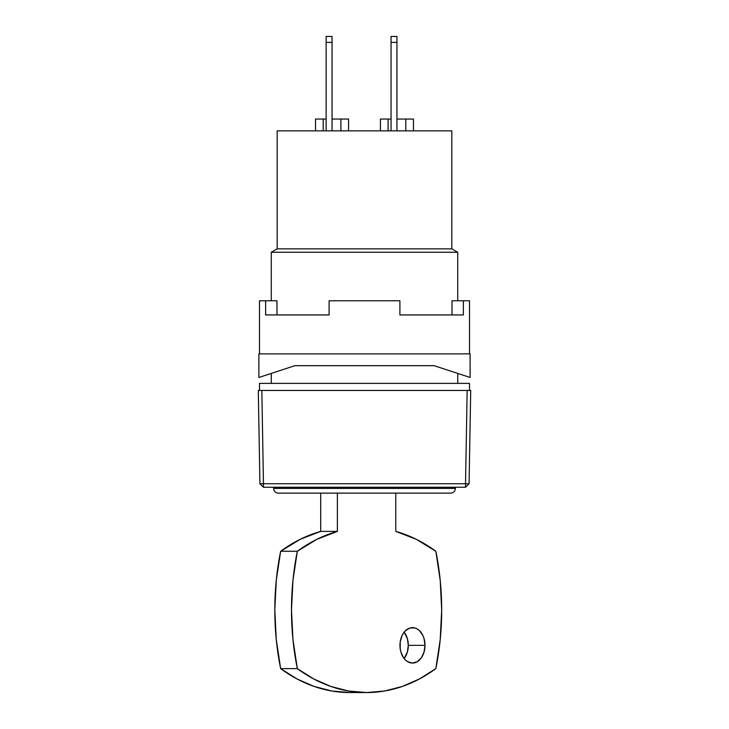 <?xml version="1.0" encoding="UTF-8"?>
<svg xmlns="http://www.w3.org/2000/svg" width="729" height="729" viewBox="0 0 729 729"><rect width="100%" height="100%" fill="white"/><g stroke="black" fill="none" stroke-linecap="round" stroke-linejoin="round"><path stroke-width="1.09" d="M451.825 248.853L451.825 130.856L277.175 130.856L277.175 248.853L451.825 248.853L277.175 248.853L271.279 252.261L457.721 252.261L451.825 248.853L457.721 252.261L271.279 252.261L271.279 300.776L271.279 252.261L277.175 248.853L277.175 130.856L451.825 130.856L451.825 248.853M457.721 383.381L457.721 373.421L457.721 383.381M457.721 300.776L457.721 252.261L457.721 300.776M271.279 373.421L271.279 383.381L271.279 373.421M469.522 390.462L469.522 383.381L259.478 383.381L259.478 390.462L259.478 383.381L469.522 383.381L469.522 390.462M326.145 36.45L326.145 130.856L326.145 42.382L332.05 42.382L332.05 130.856L332.05 36.45L326.145 36.45L326.145 42.382L332.05 42.382L332.05 36.45M315.529 119.055L326.145 119.055L323.202 119.055L323.202 130.856L323.202 119.055L315.529 119.055L315.529 130.856L315.529 119.055M332.05 119.055L348.571 119.055L348.571 130.856L348.571 119.055L340.899 119.055L340.899 130.856L340.899 119.055L332.05 119.055M396.95 119.055L405.798 119.055L405.798 130.856L405.798 119.055L413.471 119.055L413.471 130.856L413.471 119.055L396.95 119.055M380.429 119.055L380.429 130.856L380.429 119.055L388.101 119.055L388.101 130.856L388.101 119.055L391.054 119.055L380.429 119.055M396.95 130.856L396.95 36.45L391.054 36.45L391.054 42.382L396.95 42.382L396.95 130.856M391.054 36.45L391.054 130.856L391.054 42.382L396.95 42.382L396.95 36.45M399.966 645.347A17.696 12.521 -90 0 1 412.477 627.651A17.696 12.521 -90 0 1 424.998 645.347L408.304 645.347A17.696 12.521 90 0 0 404.13 632.152L407.356 638.577L408.304 645.347L407.356 652.118L404.13 658.542A17.696 12.521 90 0 0 408.304 645.347L424.998 645.347L424.041 652.118L421.326 657.868L417.27 661.704L412.477 663.053L407.693 661.704L405.524 660.064L403.629 657.868L400.914 652.118L400.203 648.801L400.203 641.894L402.071 635.515L403.629 632.836L405.524 630.631L410.035 627.988L414.919 627.988L417.27 628.999L419.43 630.631L422.884 635.515L424.041 638.577L424.998 645.347A17.696 12.521 -90 0 1 412.477 663.053A17.696 12.521 -90 0 1 399.966 645.347M435.842 551.27A212.403 150.192 -90 0 1 441.683 609.945A212.403 150.192 -90 0 1 435.842 668.621A212.403 150.192 -90 0 1 366.587 692.55A212.403 150.192 -90 0 1 297.332 668.621A212.403 150.192 -90 0 1 297.332 551.27A212.403 150.192 -90 0 1 337.381 531.395L320.696 531.395L320.696 493.123L320.696 531.395A212.403 150.192 90 0 0 280.647 551.27L297.332 551.27L280.647 551.27A212.403 150.192 90 0 0 280.647 668.621L297.332 668.621L280.647 668.621A212.403 150.192 90 0 0 349.902 692.55L366.587 692.55L384.538 691.028L402.235 686.481L419.412 678.981L435.842 668.621L440.216 639.579L441.683 609.945L440.216 580.32L435.842 551.27L416.314 539.323L395.792 531.395A212.403 150.192 -90 0 1 435.842 551.27M278.36 493.123L450.64 493.123A4.72 4.72 0 0 0 455.361 488.403L273.639 488.403A4.72 4.72 0 0 0 278.36 493.123A4.72 4.72 0 0 1 273.639 488.403L455.361 488.403L455.361 487.227L455.361 488.403A4.72 4.72 0 0 1 450.64 493.123L278.36 493.123M273.639 487.227L273.639 488.403L273.639 487.227M467.161 390.462L470.706 390.462L469.075 483.746L465.53 483.746L467.161 390.462L470.706 390.462L469.075 483.746L465.53 483.746L467.161 390.462L261.839 390.462L263.47 483.746L259.925 483.746L258.294 390.462L467.161 390.462M258.294 390.462L261.839 390.462L263.47 483.746L465.53 483.746L465.53 487.227L469.075 483.746L465.53 487.227L263.47 487.227L263.47 483.746L259.925 483.746L258.294 390.462L259.925 483.746L263.47 487.227L259.925 483.746L263.47 487.227L263.47 483.746L465.53 483.746L465.53 487.227L263.47 487.227L259.925 483.746L258.294 390.462M395.792 531.395L395.792 493.123L395.792 531.395M366.587 692.55L348.635 691.028L330.939 686.481L313.762 678.981L297.332 668.621L292.958 639.579L291.491 609.945L292.958 580.32L297.332 551.27L316.86 539.323L337.381 531.395L337.381 493.123L337.381 531.395L320.696 531.395L300.175 539.323L280.647 551.27L276.273 580.32L274.797 609.945L276.273 639.579L280.647 668.621L297.067 678.981L314.254 686.481L331.95 691.028L349.902 692.55M259.478 300.776L259.478 353.884L259.478 300.776L276.984 300.776L276.984 314.937L276.984 300.776L259.478 300.776M265.62 314.937L265.62 300.776L265.62 314.937L329.098 314.937L265.62 314.937M329.098 300.776L329.098 314.937L329.098 300.776L399.902 300.776L329.098 300.776M399.902 314.937L399.902 300.776L399.902 314.937L463.38 314.937L399.902 314.937M463.38 300.776L463.38 314.937L463.38 300.776L452.016 300.776L469.522 300.776L469.522 353.884L469.522 300.776L463.38 300.776M470.114 353.884L258.886 353.884L258.886 377.476L294.89 365.676L434.11 365.676L470.114 377.476L470.114 353.884L470.114 377.476L434.11 365.676L294.89 365.676L258.886 377.476L258.886 353.884L470.114 353.884M452.016 314.937L452.016 300.776L452.016 314.937"/></g></svg>

